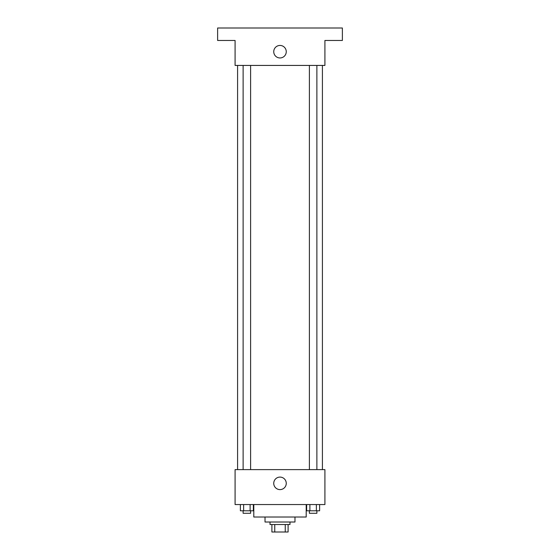 <?xml version="1.0" encoding="UTF-8"?>
<svg xmlns="http://www.w3.org/2000/svg" width="560" height="560" viewBox="0 0 560 560"><rect width="100%" height="100%" fill="white"/><g stroke="black" fill="none" stroke-linecap="round" stroke-linejoin="round"><path stroke-width="0.84" d="M285.25 524.517L285.25 532L271.894 532L271.894 524.517M285.25 532L288.106 532L288.106 524.517L288.106 532M289.982 522.018L289.982 524.517L270.018 524.517L270.018 522.018M274.75 524.517L274.75 532M294.973 517.027L294.973 522.018L265.027 522.018L265.027 517.027M306.201 504.553L306.201 517.027L253.799 517.027L253.799 504.553M324.912 504.553L235.088 504.553L235.088 469.623L324.912 469.623L324.912 504.553M286.258 483.35A6.258 6.258 0 0 1 276.871 488.768A6.258 6.258 0 0 1 276.871 477.925A6.258 6.258 0 0 1 286.258 483.35M322.413 65.429L322.413 469.623M309.393 469.623L309.393 65.429M250.607 65.429L250.607 469.623M324.912 65.429L235.088 65.429L235.088 40.474L217.623 40.474L217.623 28L342.377 28L342.377 40.474L324.912 40.474L324.912 65.429M286.258 51.702A6.258 6.258 0 0 1 276.871 57.12A6.258 6.258 0 0 1 276.871 46.284A6.258 6.258 0 0 1 286.258 51.702M319.62 504.553L319.62 510.79L306.649 510.79L306.649 504.553M316.372 504.553L316.372 510.79M309.89 504.553L309.89 510.79M316.876 510.79L316.876 513.289L309.393 513.289L309.393 510.79M253.351 504.553L253.351 510.79L240.38 510.79L240.38 504.553M250.11 504.553L250.11 510.79M243.628 504.553L243.628 510.79M250.607 510.79L250.607 513.289L243.124 513.289L243.124 510.79M237.587 65.429L237.587 469.623M316.876 469.623L316.876 65.429M243.124 65.429L243.124 469.623"/></g></svg>
